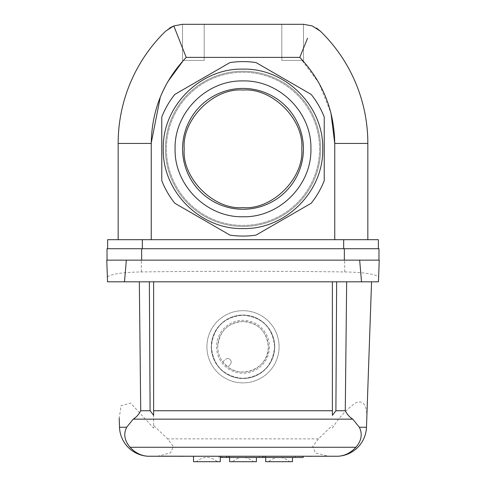 <?xml version="1.0" encoding="UTF-8"?>
<svg xmlns="http://www.w3.org/2000/svg" width="486" height="486" viewBox="0 0 486 486"><rect width="100%" height="100%" fill="white"/><g stroke="black" fill="none" stroke-linecap="round" stroke-linejoin="round"><path stroke-width="0.36" stroke-dasharray="2.43 1.82" d="M332.375 281.807L114.441 281.807L332.375 281.807L332.375 410.749M332.375 428.123C339.009 417.529 346.682 409.176 355.394 403.064C364.968 398.356 367.325 409.619 366.796 418.215L366.48 427.255C366.189 435.748 362.428 443.232 355.187 449.708C348.991 454.282 342.733 456.476 336.415 456.287L328.785 456.287L315.469 452.934L312.656 446.446L318.415 438.864L332.375 425.42M107.029 260.15L107.029 248.717L141.645 248.717L141.645 260.15L106.768 260.15L107.521 281.807L378.479 281.807L379.232 260.15L110.893 260.15L378.971 260.15L344.355 260.15L344.355 248.717L378.971 248.717L378.971 260.15M328.785 456.287L149.585 456.287C143.267 456.476 137.009 454.282 130.813 449.708C123.572 443.232 119.811 435.748 119.52 427.255L119.204 418.215L121.075 405.682L130.631 403.082L153.625 428.123L153.625 281.807L153.625 428.123M107.357 276.965C111.203 273.97 122.515 272.3 141.298 271.941C208.798 271.06 276.601 271.06 344.702 271.941C363.431 272.294 374.749 273.964 378.643 276.965M274.584 346.785C272.725 327.6 262.191 317.072 242.988 315.195C223.803 317.085 213.275 327.613 211.416 346.785C213.275 365.97 223.809 376.498 243.012 378.369C262.203 376.486 272.725 365.958 274.584 346.785A31.584 31.584 0 0 0 243 315.195A31.584 31.584 0 0 0 211.416 346.785A31.584 31.584 0 0 0 243 378.369A31.584 31.584 0 0 0 274.584 346.785M157.215 456.287L170.531 452.934L173.344 446.446L167.585 438.864L153.625 425.42M311.891 456.287L307.073 456.287M183.738 456.287L178.927 456.287M295.36 456.287L218.937 456.287L295.36 456.287L295.36 457.49L303.167 457.49M220.286 456.287L193.513 456.287L220.286 456.287M323.02 456.287L162.98 455.983L323.02 456.287M302.262 456.287L297.45 456.287M153.625 410.749L153.625 281.807M259.263 456.287L259.263 457.49L295.36 457.49M259.263 457.49L220.286 457.49M220.286 461.7L193.513 461.7M141.645 260.15L344.355 260.15M274.736 346.785A31.736 31.736 0 0 1 243 378.521A31.736 31.736 0 0 1 211.264 346.785A31.736 31.736 0 0 1 243 315.05A31.736 31.736 0 0 1 274.736 346.785A31.736 31.736 0 0 0 243 315.05A31.736 31.736 0 0 0 211.264 346.785A31.736 31.736 0 0 0 243 378.521A31.736 31.736 0 0 0 274.736 346.785M206.902 346.785A36.098 36.098 0 0 0 243 382.883A36.098 36.098 0 0 0 279.098 346.785A36.098 36.098 0 0 0 243 310.688A36.098 36.098 0 0 0 206.902 346.785A36.098 36.098 0 0 0 243 382.883A36.098 36.098 0 0 0 279.098 346.785A36.098 36.098 0 0 0 243 310.688A36.098 36.098 0 0 0 206.902 346.785M293.325 457.49L221.944 457.49L300.16 457.49L293.325 457.49L293.325 456.287L257.228 456.287L257.228 457.49M293.325 456.287L300.16 456.287L300.16 457.49M300.16 456.287L264.87 456.287L264.87 457.49M196.368 461.7L217.43 461.7C210.414 456.014 203.391 456.014 196.368 461.7L204.563 461.7M141.645 248.717L344.355 248.717M343.663 248.717L142.337 248.717L378.369 248.717L343.663 248.717L343.663 239.689L378.369 239.689L378.369 248.717M107.631 248.717L142.337 248.717L107.631 248.717L107.631 239.689L343.663 239.689M228.772 457.49L228.772 456.287L221.944 456.287L257.228 456.287M228.772 456.287L264.87 456.287M256.389 456.287L229.611 456.287L256.389 456.287L256.389 457.49M292.487 456.287L265.714 456.287L292.487 456.287L292.487 457.49M229.611 456.287L229.611 457.49M265.714 456.287L265.714 457.49M334.751 239.689L151.249 239.689L367.841 239.689L334.751 239.689L334.751 143.425L367.841 143.425L367.841 239.689M118.159 239.689L151.249 239.689L118.159 239.689L118.159 143.425A156.431 156.431 0 0 1 165.732 31.08L169.474 28.121M256.389 461.7L229.611 461.7M292.487 461.7L265.714 461.7M320.614 148.844A77.614 77.614 0 0 0 243 71.229A77.614 77.614 0 0 0 165.386 148.844A77.614 77.614 0 0 0 243 226.452A77.614 77.614 0 0 0 320.614 148.844A77.614 77.614 0 0 0 243 71.229A77.614 77.614 0 0 0 165.386 148.844A77.614 77.614 0 0 0 243 226.452A77.614 77.614 0 0 0 320.614 148.844M243 226.452A77.614 77.614 0 0 1 165.386 148.844A77.614 77.614 0 0 1 243 71.229A77.614 77.614 0 0 1 320.614 148.844A77.614 77.614 0 0 1 243 226.452A77.614 77.614 0 0 1 165.386 148.844A77.614 77.614 0 0 1 243 71.229A77.614 77.614 0 0 1 320.614 148.844A77.614 77.614 0 0 1 243 226.452M269.469 346.785A26.469 26.469 0 0 1 243 373.254A26.469 26.469 0 0 1 216.531 346.785A26.469 26.469 0 0 1 243 320.317A26.469 26.469 0 0 1 269.469 346.785M217.728 346.785A25.272 25.272 0 0 1 243 321.513A25.272 25.272 0 0 1 254.318 369.378A25.272 25.272 0 0 1 227.867 367.021L227.867 367.021A25.266 25.266 0 0 1 217.728 346.785C219.259 331.258 227.685 322.838 242.994 321.513C258.424 322.929 266.85 331.355 268.272 346.785C269.536 367.039 243.097 379.463 227.867 367.021L230.273 364.622L227.867 367.021L222.764 361.918C219.538 357.69 217.862 352.648 217.728 346.785M232.466 461.7L253.534 461.7L232.466 461.7C239.489 456.014 246.511 456.014 253.534 461.7M268.57 461.7L289.632 461.7L268.57 461.7C275.586 456.014 282.609 456.014 289.632 461.7M304.048 24.306L182.481 24.3L173.8 25.922L186.211 57.391L299.789 57.391L307.535 38.23M312.2 25.922L316.526 28.121M320.268 31.08A156.431 156.431 0 0 1 367.841 143.425M281.807 24.3L303.464 24.3L281.807 24.3L303.464 24.3L281.807 24.3L303.464 24.3L281.807 24.3L281.807 60.398L281.807 24.3L281.807 60.398L303.464 60.398L303.464 24.3L303.464 60.398L281.807 60.398M182.536 24.3L204.193 24.3L182.536 24.3L204.193 24.3L182.536 24.3L204.193 24.3L182.536 24.3L182.536 60.398L182.536 24.3L182.536 60.398L204.193 60.398L204.193 24.3L204.193 60.398L182.536 60.398M303.464 24.3L303.464 60.398M204.193 24.3L204.193 60.398M319.588 148.844A76.588 76.588 0 0 1 243 225.431A76.588 76.588 0 0 1 166.412 148.844A76.588 76.588 0 0 1 243 72.25A76.588 76.588 0 0 1 319.588 148.844A76.588 76.588 0 0 0 243 72.25A76.588 76.588 0 0 0 166.412 148.844A76.588 76.588 0 0 0 243 225.431A76.588 76.588 0 0 0 319.588 148.844M161.777 148.844L161.777 180.677A87.237 87.237 0 0 0 174.82 203.263L229.957 235.103A87.237 87.237 0 0 0 256.043 235.103L311.18 203.263A87.237 87.237 0 0 0 324.223 180.677L324.223 148.844L324.223 180.677A87.237 87.237 0 0 1 311.18 203.263L256.043 235.103A87.237 87.237 0 0 1 229.957 235.103L174.82 203.263A87.237 87.237 0 0 1 161.777 180.677L161.777 148.844M324.223 148.844L324.223 117.005A87.237 87.237 0 0 0 311.18 94.418L256.043 62.585A87.237 87.237 0 0 0 229.957 62.585L174.82 94.418A87.237 87.237 0 0 0 161.777 117.005A87.237 87.237 0 0 1 174.82 94.418L229.957 62.585A87.237 87.237 0 0 1 256.043 62.585L311.18 94.418A87.237 87.237 0 0 1 324.223 117.005L324.223 148.844M222.764 361.918L225.164 359.512L222.764 361.912M231.33 362.064C230.394 358.522 228.341 357.672 225.164 359.512C228.335 357.666 230.388 358.522 231.33 362.064L230.273 364.622L231.33 362.064M311.18 203.263L256.043 235.103A87.237 87.237 0 0 1 229.957 235.103L174.82 203.263A87.237 87.237 0 0 1 161.777 180.677L161.777 117.005A87.237 87.237 0 0 1 174.82 94.418L229.957 62.585A87.237 87.237 0 0 1 256.043 62.585L311.18 94.418A87.237 87.237 0 0 1 324.223 117.005L324.223 180.677A87.237 87.237 0 0 1 311.18 203.263M243 228.56C285.598 229.653 323.81 191.441 322.716 148.844C323.81 106.246 285.598 68.034 243 69.121C200.402 68.034 162.19 106.246 163.284 148.844C162.19 191.441 200.402 229.653 243 228.56M310.912 148.844C311.842 185.13 279.292 217.685 243 216.756C206.708 217.685 174.158 185.13 175.088 148.844C174.158 112.552 206.708 80.002 243 80.931C279.292 80.002 311.842 112.552 310.912 148.844M243 88.422A60.422 60.422 0 0 1 303.422 148.844A60.422 60.422 0 0 1 243 209.266A60.422 60.422 0 0 1 182.578 148.844A60.422 60.422 0 0 1 243 88.422M243 207.619C213.791 210.152 181.691 178.046 184.224 148.844C181.691 119.635 213.797 87.529 243 90.062C272.209 87.529 304.309 119.635 301.776 148.844C304.309 178.052 272.203 210.152 243 207.619M318.415 438.864L167.585 438.864M344.702 271.941L344.702 260.15M141.298 271.941L141.298 260.15M142.337 239.689L142.337 248.717M118.159 143.425L151.249 143.425L151.249 239.689M151.249 143.425L151.249 142.951M160.319 96.993L167.779 81.739M183.38 60.398L186.211 57.391M299.789 57.391L318.944 83.015L330.972 113.123M218.937 456.287L218.937 457.49M221.944 456.287L221.944 457.49"/><path stroke-width="0.73" d="M346.67 281.807L345.273 410.749C347.089 414.37 349.598 417.17 352.787 419.145L359.336 427.255L366.48 427.255L371.559 281.807L366.796 418.215M332.375 415.366L332.375 410.749L332.375 415.366L335.899 410.749L336.646 281.807M378.971 260.15L378.971 248.717L344.355 248.717L344.355 260.15L379.232 260.15L378.479 281.807L107.521 281.807L106.768 260.15L141.645 260.15L141.645 248.717L107.029 248.717L107.029 260.15M124.483 281.807L126.342 260.15M153.625 281.807L153.625 415.366L153.625 410.749L332.375 410.749L332.375 281.807M119.204 418.215L119.52 427.255A30.083 30.083 0 0 0 147.89 456.239L338.11 456.239C344.817 455.832 350.752 452.843 355.922 447.26C361.535 440.638 362.678 433.968 359.336 427.255M361.517 281.807L359.658 260.15M119.52 427.255L126.664 427.255L133.213 419.145C136.396 417.176 138.899 414.382 140.727 410.749L139.33 281.807M126.664 427.255C123.316 433.925 124.452 440.595 130.078 447.26L355.922 447.26M149.354 281.807L150.101 410.749L153.625 415.366M366.48 427.255A30.083 30.083 0 0 1 338.11 456.239A30.083 30.083 0 0 0 366.48 427.255M303.167 456.287L303.167 457.49L226.737 457.49L226.737 456.287M193.513 456.287L193.513 461.7L220.286 461.7L220.286 456.287M344.355 260.15L141.645 260.15M147.89 456.239C141.189 455.838 135.248 452.843 130.078 447.26M307.073 456.287L311.891 456.287M178.927 456.287L183.738 456.287M220.286 457.49L226.737 457.49M297.45 456.287L302.262 456.287M344.355 248.717L141.645 248.717M217.43 461.7L204.563 461.7M107.631 248.717L107.631 239.689L378.369 239.689L378.369 248.717M229.611 457.49L229.611 461.7L256.389 461.7L256.389 457.49M265.714 457.49L265.714 461.7L292.487 461.7L292.487 457.49M367.841 239.689L367.841 143.425L334.751 143.425L334.751 239.689M169.474 28.121L173.8 25.922L165.732 31.08A156.431 156.431 0 0 0 118.159 143.425L118.159 239.689M307.535 38.23L299.789 57.391L186.211 57.391L173.8 25.922L182.481 24.3L303.519 24.3L312.2 25.922L303.519 24.3M316.526 28.121L320.268 31.08A156.431 156.431 0 0 1 367.841 143.425A156.431 156.431 0 0 0 320.268 31.08L312.2 25.922M243 236.081A87.237 87.237 0 0 1 229.957 235.103L174.82 203.263A87.237 87.237 0 0 1 161.777 180.677L161.777 117.005A87.237 87.237 0 0 1 174.82 94.418L229.957 62.585A87.237 87.237 0 0 1 256.043 62.585L311.18 94.418A87.237 87.237 0 0 1 324.223 117.005L324.223 180.677A87.237 87.237 0 0 1 311.18 203.263L256.043 235.103A87.237 87.237 0 0 1 243 236.081M243 69.121C285.598 68.034 323.81 106.246 322.716 148.844C323.81 191.441 285.598 229.653 243 228.56C200.402 229.653 162.19 191.441 163.284 148.844C162.19 106.246 200.402 68.034 243 69.121M175.088 148.844C174.158 185.13 206.708 217.685 243 216.756C279.292 217.685 311.842 185.13 310.912 148.844C311.842 112.552 279.292 80.002 243 80.931C206.708 80.002 174.158 112.552 175.088 148.844M303.422 148.844A60.422 60.422 0 0 0 243 88.422A60.422 60.422 0 0 0 182.578 148.844A60.422 60.422 0 0 0 243 209.266A60.422 60.422 0 0 0 303.422 148.844M301.776 148.844C304.309 119.635 272.203 87.535 243 90.062C213.791 87.529 181.691 119.635 184.224 148.844C181.691 178.052 213.797 210.152 243 207.619C272.209 210.152 304.309 178.046 301.776 148.844M352.787 419.145L133.213 419.145M345.273 410.749L335.899 410.749M150.101 410.749L140.727 410.749M262.835 456.287L262.835 457.49M343.663 239.689L343.663 248.717M142.337 239.689L142.337 248.717M151.249 142.951L160.319 96.993M167.779 81.739L183.38 60.398M330.972 113.123L334.751 143.425C334.259 110.213 322.601 81.533 299.789 57.391M186.211 57.391C163.399 81.533 151.741 110.213 151.249 143.425L151.249 239.689M151.249 143.425L118.159 143.425"/></g></svg>
